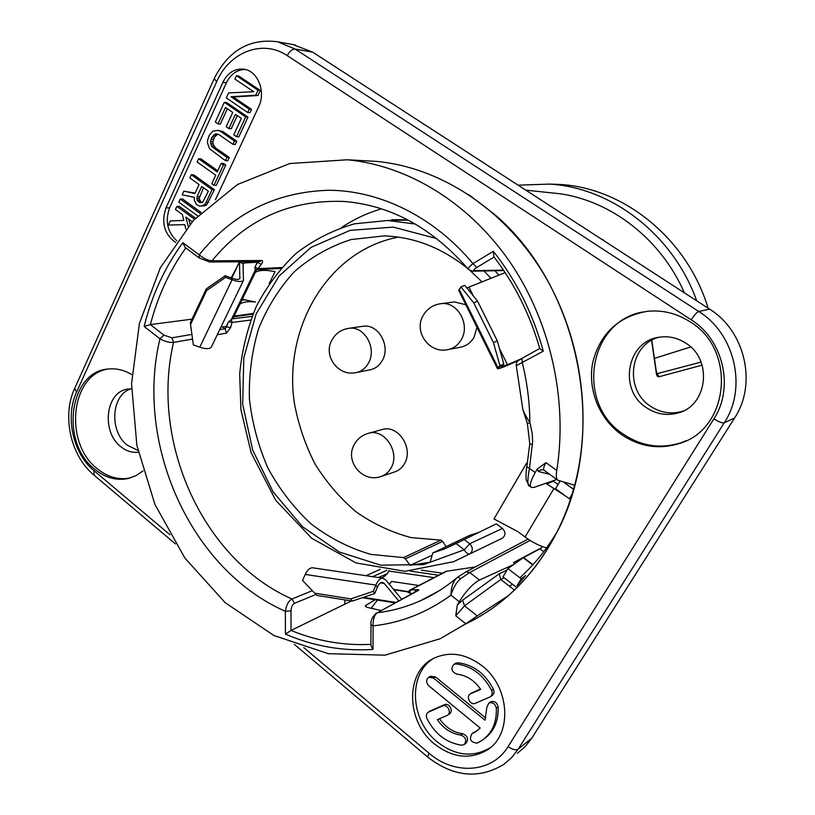 <?xml version="1.0" encoding="UTF-8"?>
<svg xmlns="http://www.w3.org/2000/svg" width="815" height="815" viewBox="0 0 815 815"><rect width="100%" height="100%" fill="white"/><g stroke="black" fill="none" stroke-linecap="round" stroke-linejoin="round"><path stroke-width="1.22" d="M407.673 219.826L391.771 219.673M690.692 346.966L654.944 358.233M684.386 292.84C661.057 239.233 611.495 201.03 559.854 193.736L546.977 192.381M696.733 300.827C672.996 234.476 611.444 187.633 549.575 184.088L518.106 185.168M708.123 308.213C687.167 238.622 623.944 187.99 559.976 184.455L549.453 184.088M656.391 372.587L656.258 372.761C656.503 375.684 657.43 377.009 659.019 376.754L702.123 365.151M656.686 373.902L657.277 373.627L659.019 376.754M656.666 373.841L651.776 340.222M656.421 372.037L657.277 373.627L701.063 362.084M370.896 644.38C343.472 645.704 316.841 641.059 291.026 630.443L351.499 600.92M375.155 599.748L365.721 605.413L365.711 606.737M381.033 610.496L367.168 607.369L365.263 605.973L365.721 605.413M370.998 624.881L370.896 645.246L372.985 649.412C342.83 651.358 313.643 646.254 285.403 634.101L285.372 611.301C286.238 605.138 288.439 601.042 291.974 599.005L312.216 590.743M192.534 339.071L173.554 342.402C169.347 342.738 164.813 341.526 159.944 338.785C134.73 443.92 190.323 569.583 285.372 611.301L290.996 610.893L291.026 630.443L285.403 634.101M531.054 487.034L529.944 486.219C527.356 486.412 527.193 480.463 529.455 468.37L535.19 472.557L537.279 469.002L545.979 462.645C543.574 466.913 542.994 469.481 544.247 470.357L557.409 479.943M363.062 160.647L376.51 161.401C438.46 167.136 501.429 206.786 541.028 269.612C580.402 332.53 593.208 415.069 574.677 485.231L557.817 480.239C556.299 479.128 555.942 475.868 556.757 470.479C568.086 399.35 550.105 320.305 509.294 261.075C468.238 201.988 407.143 165.394 347.292 159.781L289.733 163.54L237.369 184.567L193.45 220.356L160.3 267.799L139.406 323.453L131.551 383.773L136.859 445.255L154.932 504.454L184.862 558.01L225.195 602.703L273.891 635.486L328.282 653.681L385.006 655.168L440.11 638.766L465.793 623.75L455.748 615.783L457.317 605.025L459.263 601.725L450.96 595.174C451.062 587.421 452.997 581.686 456.746 577.947L457.867 577.071L456.746 577.947C445.499 587.36 433.448 594.94 420.622 600.675C406.634 606.92 392.198 610.944 377.294 612.758L418.431 590.406C419.399 589.714 418.492 589.49 415.711 589.714L414.723 592.179M521.926 358.386L522.313 362.777C527.193 382.602 529.719 402.61 529.882 422.802C525.369 415.334 522.975 410.607 522.71 408.631L516.282 365.721L543.299 351.122L539.775 348.606C529.903 314.386 514.581 283.742 493.809 256.684L493.32 251.305C516.323 280.431 532.979 313.704 543.299 351.122M535.19 472.557C530.3 481.502 529.129 486.494 531.665 487.513L534.151 487.36L556.767 479.475M504.21 577.845L500.767 579.506L499.259 573.791L462.625 600.156L457.317 605.025M513.684 564.5L479.464 580.046C472.72 583.754 465.986 590.977 459.263 601.725M537.279 469.002L538.358 471.498L540.783 469.746L543.707 469.99M462.625 600.156L464.489 605.84L455.748 615.783M293.084 44.57L312.675 52.15L709.58 309.15C745.144 330.951 757.339 383.967 734.539 418.024L531.788 738.166L525.268 746.54L517.362 753.315M658.469 337.369C629.261 345.091 624.331 389.794 650.513 406.227C660.323 412.696 670.755 414.438 681.819 411.443L683.052 411.055M130.767 388.918C111.217 394.735 109.057 431.4 127.262 445.163L137.908 450.43M541.333 547.833L513.46 562.635L514.846 563.685M685.751 343.105C677.479 337.797 668.677 335.841 659.325 337.216C626.715 341.027 618.127 390.008 646.489 407.714C656.36 414.234 666.864 415.996 677.999 412.981C707.614 405.819 713.003 359.435 685.751 343.105M643.188 311.911C588.124 321.069 575.553 403.619 623.251 434.089C641.415 446.274 660.721 449.147 681.146 442.718L686.118 440.732M621.692 434.721C639.897 446.936 659.243 449.819 679.72 443.38C729.476 428.996 736.852 349.513 690.05 321.793C676.623 313.245 662.34 309.761 647.202 311.33C618.279 316.536 600.125 333.59 592.76 362.512C587.391 389.285 599.178 418.9 621.692 434.721M434.466 743.983C452.376 757.818 469.888 759.875 486.983 750.146C512.767 734.784 509.986 686.75 481.879 665.661C465.61 653.569 449.646 651.083 433.988 658.204C405.167 671.377 405.636 721.255 434.466 743.983M131.887 374.625C124.175 370.051 116.311 368.176 108.283 369.012C69.092 371.365 59.974 442.565 94.601 469.145C104.941 477.621 115.913 480.779 127.507 478.639L135.636 475.817L143.032 470.938M513.745 589.52L500.767 579.506L464.489 605.84L477.254 615.906L508.295 595.704C495.204 607.165 481.145 616.517 466.109 623.781M508.295 595.704C527.58 578.721 543.585 557.959 556.299 533.397C564.011 518.34 570.143 502.274 574.677 485.231L574.667 485.261M215.415 199.807L258.732 106.602C266.108 91.901 257.856 70.966 244.072 69.224C234.842 68.266 227.772 72.627 222.872 82.325L165.995 207.876C161.075 222.689 164.284 234.231 175.653 242.493M245.376 69.499C237.053 69.601 230.726 74.033 226.397 82.773L169.612 207.876C164.936 221.038 167.35 232.02 176.835 240.822M433.183 658.622C407.745 674.158 410.169 720.47 437.309 741.956C455.167 755.729 472.629 757.767 489.683 748.058L490.548 747.467M485.74 718.025L435.393 676.847L430.218 676.389M473.342 732.705L477.885 730.199M484.355 738.726C494.073 731.483 498.658 720.878 498.108 706.88C496.946 702.347 494.45 700.666 490.61 701.847L490.151 702.173M447.822 715.01L449.269 714.022C453.996 711.566 449.147 702.347 444.389 704.72L429.77 711.2M464.479 744.34L465.895 743.29C468.88 739.205 467.83 736.016 462.747 733.734L460.903 735.079C451.337 733.765 443.492 728.62 437.37 719.655L447.394 715.305C452.131 712.85 447.272 703.6 442.504 705.973L428.282 712.198C426.286 713.624 425.827 715.713 426.887 718.473C434.762 733.887 446.325 742.801 461.596 745.205L464.061 744.655C467.046 740.56 465.997 737.371 460.903 735.079M439.499 718.738C445.611 727.469 453.364 732.461 462.747 733.734M490.671 696.53L491.995 695.602C494.022 694.105 494.491 691.976 493.401 689.205C485.129 673.485 473.301 664.673 457.918 662.768L455.341 663.471M480.453 689.011L471.753 692.933M247.709 112.49L250.011 112.715L251.55 109.404L233.324 97.005L257.978 95.518L260.301 90.496L238.744 76.019L236.421 75.703L234.893 79.045L253.689 91.708L228.567 92.93L226.305 97.902L247.709 112.49L249.247 109.159L230.991 96.74L255.686 95.243L258.009 90.21L236.421 75.703M218.002 123.9L225.5 107.468L232.744 112.429L226.193 126.692L228.903 128.566L235.464 114.294L241.393 118.348L233.783 134.821L236.503 136.706L245.661 116.912L224.298 102.313L215.313 122.036L218.002 123.9L220.345 124.094L227.365 108.741M228.903 128.566L231.236 128.75L237.308 115.557M236.503 136.706L238.826 136.869L247.964 117.126L226.641 102.558L224.298 102.313M225.439 160.626L226.937 157.387L213.041 147.637L211.503 145.844L210.514 141.586L212.043 136.94L215.119 134.078L216.953 133.925L219.001 134.628L232.968 144.347L234.486 141.076L220.498 131.368L218.002 130.359L212.929 131.123L209.363 135.076L207.591 140.262L207.499 143.043L209.577 148.778L225.439 160.626L227.772 160.738L229.27 157.499L215.394 147.78L213.021 143.98L212.868 141.739L214.396 137.114L217.819 134.231M232.968 144.347L235.291 144.5L236.798 141.239L222.841 131.551L218.002 130.359M214.009 185.331L216.352 185.382L225.775 165.048L223.534 163.469L221.191 163.367L217.218 171.975L198.575 158.762L197.118 161.971L215.731 175.194L211.788 183.752L214.009 185.331L223.442 164.946L221.191 163.367M217.768 170.793L200.948 158.884L198.575 158.762M195.131 193.114L183.823 191.148L182.153 194.826L194.357 197.352L194.265 200.093L196.364 204.422L199.685 206.124L202.181 205.818L204.473 204.667L206.144 202.344L212.032 189.6L191.291 174.756L189.844 177.945L199.064 184.547L194.928 193.552L183.823 191.148M199.685 206.124L204.534 205.818L206.827 204.667L214.376 189.64L193.664 174.838L191.291 174.756M201.122 212.471L182.621 199.043L180.237 199.023L178.801 202.171L197.678 215.904M194.51 219.204L176.896 206.348L175.47 209.486L182.397 214.549L183.762 220.427L170.264 220.926L168.369 225.062L184.75 224.645L185.871 229.056M190.038 224.156L188.805 219.235M195.498 218.165L179.29 206.348L176.896 206.348M202.242 202.629L200.622 201.59L199.155 198.432L203.495 187.735M433.488 678.039L428.731 677.306C425.929 679.71 425.97 682.562 428.853 685.843L480.178 728.039L475.644 731.809L471.956 733.724C468.941 739.276 470.642 742.394 477.05 743.097L481.665 740.682C491.975 733.52 496.865 722.691 496.325 708.174C495.163 703.62 492.657 701.939 488.817 703.121L486.85 707.277L485.007 720.205L433.488 678.039L435.393 676.847M491.608 690.448C483.315 674.688 471.467 665.855 456.054 663.93L453.924 664.347C450.542 668.453 451.479 671.713 456.746 674.117C466.363 675.207 474.34 680.281 480.687 689.347L470.377 693.871C465.518 696.346 470.408 705.709 475.318 703.304L490.202 696.856C492.229 695.358 492.698 693.229 491.608 690.448L493.401 689.205M260.301 90.496L258.009 90.21M257.978 95.518L255.686 95.243M233.324 97.005L230.991 96.74M251.55 109.404L249.247 109.159M197.077 196.507L201.702 186.452L208.345 191.199L202.517 202.548L199.583 202.538L197.189 200.103L197.077 196.507L199.451 196.537M200.103 213.459L180.237 199.023M188.194 226.285L185.881 217.096L192.208 221.721M168.369 225.062L184.74 224.624M247.964 117.126L245.661 116.912M222.841 131.551L220.498 131.368M236.798 141.239L234.486 141.076M217.473 134.251L215.119 134.078M215.832 135.259L213.479 135.086M214.396 137.114L212.043 136.94M213.408 139.273L211.054 139.11M212.868 141.739L210.514 141.586M213.021 143.98L210.657 143.827M213.856 145.997L211.503 145.844M215.394 147.78L213.041 147.637M229.27 157.499L226.937 157.387M225.775 165.048L223.442 164.946M214.376 189.64L212.032 189.6M208.497 202.354L206.144 202.344M206.827 204.667L204.473 204.667M204.534 205.818L202.181 205.818M199.155 198.432L196.792 198.412M199.553 200.113L197.189 200.103M200.622 201.59L198.259 201.58M201.947 202.548L199.583 202.538M108.201 369.022C70.722 374.177 63.56 442.8 97.056 468.554C107.376 477.009 118.338 480.167 129.921 478.018L130.166 477.967M131.49 388.938L128.25 389.091C105.869 390.793 100.765 431.573 120.773 446.63C126.254 451.062 132.091 452.916 138.285 452.182M477.254 615.906L465.793 623.75M517.026 585.72L525.573 575.573L521.203 578.793L517.026 585.72M572.15 494.094L569.318 498.8L570.734 498.586M563.379 481.93L573.546 489.336M560.16 480.962L555.545 488.715L569.318 498.8M566.028 496.396L546.845 483.947L553.354 481.135L558.03 484.538M546.03 483.214L546.845 483.947M527.254 464.387L526.368 463.501L493.982 518.941L517.82 531.604L525.064 536.993C532.114 542.199 539.275 545.846 546.539 547.945M526.368 463.501L527.468 463.073M542.495 546.631L539.968 548.862L523.23 557.715L507.918 568.605L521.203 578.793M507.918 568.605L502.977 576.898L515.987 586.922M446.182 571.295L475.369 566.924M442.514 573.2L421.355 570.164M381.451 208.834C367.229 213.021 353.954 219.225 341.648 227.446M436.759 238.571L393.207 227.12L350.114 230.36L311.075 247.342L279.025 276.091L256.144 313.918L243.817 357.714L242.676 404.209L252.681 450.043L273.137 491.965L302.711 526.898L339.447 552.071L380.768 565.172L423.555 564.622L464.244 549.809L456.105 543.544L496.345 523.831L502.427 528.436C505.748 531.991 505.779 535.231 502.509 538.134L487.187 545.52M478.161 532.552L469.542 535.445L432.796 552.957L430.116 562.218L410.149 565.335L431.807 555.372M410.149 565.335L405.361 558.846L403.568 557.592L440.935 540.131L442.688 541.384L446.009 546.661M440.935 540.131L411.157 537.615C391.597 532.419 373.28 523.851 356.206 511.932C340.201 498.352 326.499 482.409 315.099 464.132C305.238 444.847 298.321 424.513 294.358 403.099C283.06 327.284 328.251 250.297 398.413 237.124M381.145 429.8L382.826 429.342C398.576 424.921 413.714 448.586 404.525 463.552C401.999 467.993 398.454 470.866 393.879 472.191L382.041 476.143M361.921 326.428L363.398 326.204C378.425 323.922 390.813 345.947 382.429 360.271C379.372 365.752 375.022 368.981 369.378 369.949L356.97 372.424M476.969 327.263L474.106 337.135C470.744 342.942 465.976 346.344 459.813 347.333L448.861 349.441M452.62 302.171L454.413 301.937L465.813 304.718M259.364 261.646L261.686 260.505C263.092 260.81 262.929 262.104 261.218 264.386L258.121 268.624L254.952 267.106L257.306 262.206L261.218 264.386M261.686 260.505L211.982 260.831C207.988 260.545 203.719 258.538 199.186 254.779L182.835 242.676L185.188 247.505L199.094 257.825M219.744 329.617L225.042 328.71L226.702 326.866L226.254 326.469L227.599 323.687L226.702 326.866L230.553 327.681L226.539 333.121L217.269 334.741M412.115 593.595L408.081 592.434L409.558 590.305M344.888 604.445L344.898 599.871M290.996 610.893C291.22 607.073 292.391 604.547 294.51 603.314L315.935 594.461M505.157 272.607L466.883 287.94M521.06 358.885L507.49 364.753L501.378 366.638L503.782 364.02L499.952 365.731L493.442 342.575L497.303 340.874L503.782 364.02M518.299 360.648L506.003 365.966C501.082 368.064 498.23 368.951 497.425 368.614L499.952 365.731M497.344 368.441L458.784 290.517L460.933 286.941L473.749 302.864L493.442 342.575M460.933 286.941L464.764 285.321L477.61 301.214L497.303 340.874M477.61 301.214L473.749 302.864M503.497 270.122L474.473 270.651C472.955 270.509 473.739 269.439 476.846 267.452L494.084 257.051M474.473 270.651L472.425 271.181L468.513 269.49C467.708 268.532 469.196 266.587 472.965 263.642C434.161 216.922 380.432 190.679 329.229 190.252C276.081 191.759 232.733 213.275 199.186 254.779L199.288 257.968M243.074 264.59L243.817 263.021L257.306 262.206L256.542 261.656M258.284 261.646L255.92 265.069M220.947 327.121L226.254 326.469M255.075 269.307L256.379 269.592L255.075 269.307L254.952 267.106M227.599 323.687L228.567 321.711L233.121 318.227M228.567 321.711L232.061 322.455L231.297 319.225M252.039 316.383L232.713 318.777M269.184 283.671L275.052 271.67L270.682 270.886C263.5 269.877 258.355 270.397 255.268 272.444M242.259 299.329L255.503 302.019C248.29 301.173 243.104 301.866 239.946 304.107M244.734 299.808L241.841 300.215M236.768 267.422L231.154 277.915M185.8 247.964C169.51 270.804 157.703 296.354 150.378 324.615L144.163 326.479L159.944 338.785L163.927 335.148L150.378 324.615L191.994 319.154M191.892 334.395L171.965 337.807L163.927 335.148M389 570.541L387.329 573.699L383.855 576.857L381.267 577.967M418.859 585.486L391.648 581.431L389.295 584.233M391.648 581.431L389.407 584.365M377.406 600.105L371.1 608.377M409.538 593.198L410.566 590.019L409.782 590.192L446.406 571.183M372.638 576.694L386.819 570.286M479.464 580.046L469.735 572.487L460.658 578.691C456.492 582.216 453.262 587.717 450.96 595.174C427.029 612.574 401.082 622.813 373.107 625.889C372.924 619.339 374.319 614.958 377.294 612.758L417.188 590.844M460.658 578.691L457.867 577.071L465.956 571.886L469.735 572.487L530.076 540.437M401.693 599.269L385.587 579.74L382.653 578.171C380.085 578.324 377.824 580.637 375.858 585.099L373.27 591.313L374.737 593.503L377.314 587.299L375.858 585.099L305.228 574.432L302.518 580.453L316.923 595.449L302.518 580.453M398.729 600.879L384.262 583.448L382.174 582.338C380.34 582.45 378.72 584.1 377.314 587.299M313.378 567.912L312.4 567.76C309.68 567.882 307.286 570.103 305.228 574.432M373.27 591.313L350.837 598.882L352.345 601.052L374.737 593.503M352.345 601.052L316.923 595.449M350.837 598.882L315.364 593.289M239.478 261.768L239.844 278.577C238.714 279.779 235.993 279.627 231.694 278.119L225.246 275.714L225.592 277.355L206.633 290.527L206.327 288.856L225.246 275.714M243.817 263.021L243.023 263.591L243.461 280.401C241.882 282.072 238.082 281.858 232.061 279.759L225.592 277.355M211.503 346.711L211.268 347.2C209.587 349.126 205.747 349.126 199.777 347.19L193.359 344.949L190.557 324.462L206.633 290.527M193.359 344.949L190.303 322.73L206.327 288.856M190.303 322.73L190.557 324.462M603.579 240.058L600.696 238.652L603.956 240.761M604.384 241.036L602.682 239.936M403.568 557.592L370.784 554.383C349.299 548.098 329.362 537.91 310.953 523.821C293.838 507.847 279.514 489.285 267.972 468.146C258.284 445.968 252.1 422.832 249.4 398.739C248.809 374.594 251.876 351.255 258.589 328.72C267.34 307.143 279.301 288.092 294.47 271.558C311.248 256.929 330.126 246.262 351.122 239.549L383.997 235.912C413.949 236.849 441.862 247.74 467.749 268.563M470.377 270.794L482.032 281.919M456.105 543.544L444.644 548.872L432.948 552.906M464.244 549.809C466.16 552.998 468.014 554.363 469.817 553.915C473.179 550.889 473.148 547.507 469.705 543.768L464.244 549.809M557.032 531.961C546.57 549.524 534.182 564.785 519.858 577.764M512.411 584.161L509.65 586.362M464.988 624.31C503.507 605.902 533.937 575.594 556.299 533.397C609.345 435.811 580.504 286.962 494.471 214.365L468.747 194.602M651.572 340.334L656.258 372.761M527.376 423.555L529.882 422.802L530.351 424.34L532.256 433.753L532.633 441.679L529.455 468.37L526.826 466.812L529.77 443.829M556.757 470.479L545.979 462.645M372.985 649.412L373.107 625.889L370.988 624.759C370.468 620.704 372.272 616.792 376.398 613.012L376.072 613.186M144.163 326.479C151.794 295.376 164.681 267.442 182.835 242.676M476.846 267.452L472.965 263.642L493.32 251.305M532.47 444.837L529.77 443.757L527.386 423.566L522.741 409.15M507.032 570.093L499.259 573.791M538.358 471.498L549.616 474.259M303.791 647.609L428.924 753.141C454.301 775.452 492.24 773.058 508.142 746.52L713.889 418.818C734.417 387.879 723.363 339.774 691.232 319.857L287.247 55.634C262.787 38.926 229.361 52.007 216.719 81.622L76.539 392.219C64.905 416.842 73.044 453.639 93.919 470.622L169.978 534.762M222.872 82.325L226.397 82.773M165.995 207.876L169.612 207.876M498.108 706.88L496.325 708.174M474.299 732.115L472.476 733.449M430.514 710.761L428.609 712.025M444.389 704.72L442.504 705.973M457.918 662.768L456.054 663.93M472.578 692.444L470.744 693.677M546.325 483.509L551.164 481.421M553.67 488.949L525.064 536.993M539.968 548.862L543.737 551.704M532.949 564.683L523.536 557.521M532.725 564.927L523.23 557.715M256.368 269.592L258.121 268.624L281.684 267.575M468.33 269.266C431.899 227.548 390.202 204.932 343.258 201.417C289.702 199.695 245.947 219.49 211.982 260.831L209.608 261.982M366.027 575.716L380.218 569.308M171.965 337.807L173.554 342.402C150.082 441.526 202.609 559.62 291.974 599.005L294.51 603.314M250.643 320.081L232.061 322.455L230.553 327.681M436.86 592.179L420.622 600.675L439 590.875M447.17 570.999L410.566 590.019L415.711 589.714M411.697 593.534L412.298 593.503M395.896 602.417L363.378 597.334M522.099 358.315L539.734 348.484L522.099 358.315M468.992 287.155L473.352 295.937M499.442 348.545L507.49 364.753M459.13 289.203L497.945 367.606L501.755 365.915M255.594 269.5L231.562 319.195M226.539 333.121L225.042 328.71L222.668 326.907M252.945 314.121L233.824 316.78M393.869 589.775L408.203 591.955M388.735 571.03L434.028 577.611M387.329 573.699L378.374 577.54M417.229 590.814L418.431 590.406M410.495 571.152L438.643 575.217M465.569 572.089L528.069 539.133M384.262 583.448L380.503 582.888M231.755 278.139L239.427 262.104L243.023 263.591M239.539 278.893L240.048 277.844M199.777 347.19L232.061 279.759L231.694 278.119M502.509 538.134L453.67 561.678L404.994 571.325L356.053 562.941L311.656 538.246L275.714 500.267L251.173 452.814L240.924 409.711L239.671 374.105C241.923 350.491 247.434 327.997 256.216 306.634C266.78 286.32 280.146 268.512 296.314 253.231C313.887 239.753 333.274 229.942 354.505 223.819L387.563 220.498L408.284 220.142M498.912 275.124L494.909 270.753M415.273 224.003L387.563 220.498M405.361 558.846L442.688 541.384M490.997 278.302L483.957 270.957M502.427 528.436L469.705 543.768L463.959 539.357M367.504 433.56L369.042 433.142C384.986 428.67 400.328 452.763 391.047 467.963C388.49 472.476 384.904 475.4 380.279 476.724C362.318 482.775 344.704 461.198 354.148 444.756M363.398 326.204L349.289 328.251C364.488 325.939 377.05 348.351 368.574 362.909C365.497 368.482 361.096 371.762 355.381 372.74C338.194 376.255 323.209 356.002 331.623 340.609M441.404 303.628C457.572 301.519 470.449 324.452 461.382 339.458C457.979 345.366 453.16 348.82 446.915 349.818C428.812 353.282 413.582 331.471 423.066 315.66C427.172 308.6 433.295 304.586 441.404 303.628L454.413 301.937M428.924 753.141L427.692 757.043C453.364 776.909 478.67 779.405 503.589 764.521L511.606 757.644L518.228 749.128L724.24 422.802C747.457 388.032 734.987 333.783 698.73 311.473L295.162 49.073L277.558 41.769C249.522 38.203 228.404 50.499 214.182 78.648L216.719 81.622M508.142 746.52C512.36 749.637 515.722 750.503 518.228 749.128L531.788 738.166M713.889 418.818C718.718 421.905 722.172 423.24 724.24 422.802L734.539 418.024M691.232 319.857C694.258 315.099 696.754 312.308 698.73 311.473L709.58 309.15M287.247 55.634C289.6 51.223 292.239 49.043 295.162 49.073L312.675 52.15M76.539 392.219L74.715 388.327L214.101 78.841M93.919 470.622L94.082 475.186L175.47 543.941M559.854 193.736L525.818 190.16M549.575 184.088L559.976 184.455M526.826 466.873C526.205 468.38 525.593 479.2 526.327 480.239L529.18 485.648M681.819 411.443L677.999 412.981M681.146 442.718L679.72 443.38M489.683 748.058L486.983 750.146M430.646 676.124L428.731 677.306M490.61 701.847L488.817 703.121M473.78 732.39L471.956 733.724M477.468 730.474L475.644 731.809M430.188 710.925L428.282 712.198M472.211 692.628L470.377 693.871M455.799 663.186L453.924 664.347M129.921 478.018L127.507 478.639M376.51 161.401L347.292 159.781M395.071 602.866L362.217 597.721M516.272 365.68C516.466 359.069 519.226 361.055 521.936 358.386M472.883 271.171L503.813 270.58M209.557 261.982L199.318 257.988M232.998 318.471L256.664 269.582M256.542 269.582L280.89 268.471M209.812 261.982L259.302 261.635M408.335 591.619L393.533 589.367M382.653 578.171L312.4 567.76M253.221 313.459L234.15 316.098M231.664 278.109L239.467 261.798M211.268 347.2L243.461 280.401M459.273 541.843L444.644 548.872M432.816 552.957L469.409 535.496M354.413 444.267C357.724 438.49 362.604 434.782 369.042 433.142L382.826 429.342M349.289 328.251C341.536 329.331 335.739 333.274 331.888 340.079M74.552 388.684C61.858 416.058 70.599 455.717 93.644 474.809M294.307 644.349L427.488 756.87M295.305 44.978L277.558 41.769"/></g></svg>
